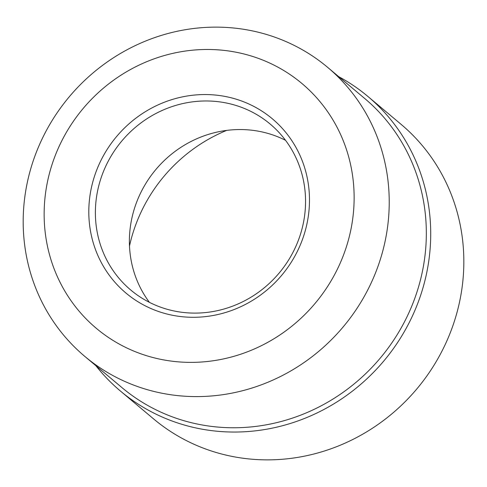 <?xml version="1.0" encoding="UTF-8"?>
<svg xmlns="http://www.w3.org/2000/svg" width="487" height="487" viewBox="0 0 487 487"><rect width="100%" height="100%" fill="white"/><g stroke="black" fill="none" stroke-linecap="round" stroke-linejoin="round"><path stroke-width="0.73" d="M338.684 76.636A192.371 182.296 130 0 1 367.935 96.487L401.057 124.313A192.371 182.296 130 0 1 462.242 286.289A192.371 182.296 130 0 1 342.531 444.254A192.371 182.296 130 0 1 153.569 418.887L120.447 391.061A192.371 182.296 130 0 1 95.848 365.676M367.935 96.487A192.371 182.296 130 0 1 429.12 258.463A192.371 182.296 130 0 1 309.409 416.428A192.371 182.296 130 0 1 120.447 391.061M226.638 130.406A156.242 148.06 -50 0 0 129.493 246.032M304.655 215.315A108.376 102.702 130 0 1 237.212 304.308A108.376 102.702 130 0 1 130.753 290.021A108.376 102.702 130 0 1 96.28 198.763A108.376 102.702 130 0 1 163.723 109.77A108.376 102.702 130 0 1 270.182 124.063A108.376 102.702 130 0 1 304.655 215.315M89.748 197.235A113.794 107.84 -50 0 0 241.351 306.426A113.794 107.84 -50 0 0 266.328 114.116A113.794 107.84 -50 0 0 89.748 197.235M45.468 193.716A159.858 151.487 130 0 1 293.521 76.958A159.858 151.487 130 0 1 258.439 347.103A159.858 151.487 130 0 1 45.468 193.716M149.406 302.342A108.376 102.702 130 0 1 155.84 169.543A108.376 102.702 130 0 1 285.534 140.311M24.752 197.448A188.755 178.875 -50 0 0 84.787 356.387A188.755 178.875 -50 0 0 270.206 381.272A188.755 178.875 -50 0 0 387.664 226.278A188.755 178.875 -50 0 0 327.629 67.346A188.755 178.875 -50 0 0 142.216 42.454A188.755 178.875 -50 0 0 24.752 197.448M327.629 67.346L364.726 98.508A188.755 178.875 130 0 1 424.761 257.446A188.755 178.875 130 0 1 307.303 412.44A188.755 178.875 130 0 1 121.884 387.549L84.787 356.387"/></g></svg>
